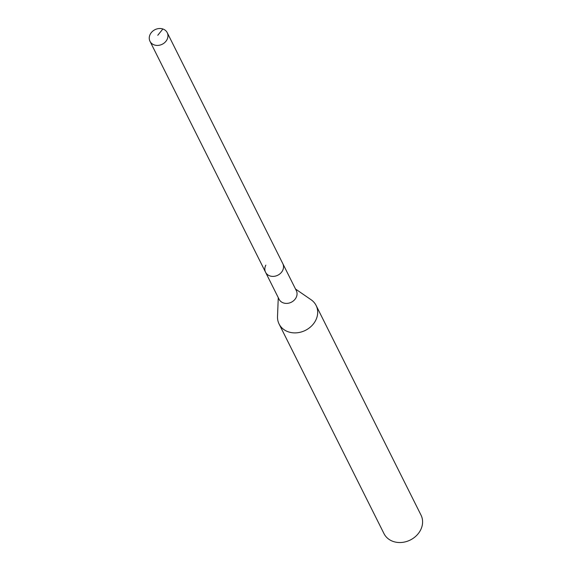 <?xml version="1.0" encoding="UTF-8"?>
<svg xmlns="http://www.w3.org/2000/svg" width="571" height="571" viewBox="0 0 571 571"><rect width="100%" height="100%" fill="white"/><g stroke="black" fill="none" stroke-linecap="round" stroke-linejoin="round"><path stroke-width="0.86" d="M166.939 39.77A9.643 8.137 153.4 0 1 158.267 45.387A9.643 8.137 153.4 0 1 149.987 41.283A9.643 8.137 153.4 0 1 150.273 34.167A9.643 8.137 153.4 0 1 158.952 28.55A9.643 8.137 153.4 0 1 167.224 32.654A9.643 8.137 153.4 0 1 166.939 39.77M167.224 32.654L296.32 290.632A9.643 8.137 -26.6 0 1 296.028 297.748A9.643 8.137 -26.6 0 1 287.356 303.365A9.643 8.137 -26.6 0 1 279.076 299.261L265.565 272.253A9.643 8.137 -26.6 0 0 273.844 276.357A9.643 8.137 -26.6 0 0 282.517 270.74A9.643 8.137 -26.6 0 0 282.802 263.624A9.643 8.137 153.4 0 1 282.517 270.74A9.643 8.137 153.4 0 1 273.844 276.357A9.643 8.137 153.4 0 1 265.565 272.253A9.643 8.137 153.4 0 1 265.85 265.137M295.514 289.019L311.074 299.732A20.699 17.48 153.4 0 1 316.113 305.464A20.699 17.48 153.4 0 1 315.492 320.745A20.699 17.48 153.4 0 1 296.863 332.807A20.699 17.48 153.4 0 1 279.083 323.993A20.699 17.48 153.4 0 1 277.513 316.527L278.27 297.648M279.083 323.993L383.99 533.635A20.699 17.48 -26.6 0 0 401.763 542.45A20.699 17.48 -26.6 0 0 420.392 530.388A20.699 17.48 -26.6 0 0 421.013 515.106L316.113 305.464M157.767 35.288L162.871 28.985M265.565 272.253L149.987 41.283"/></g></svg>
